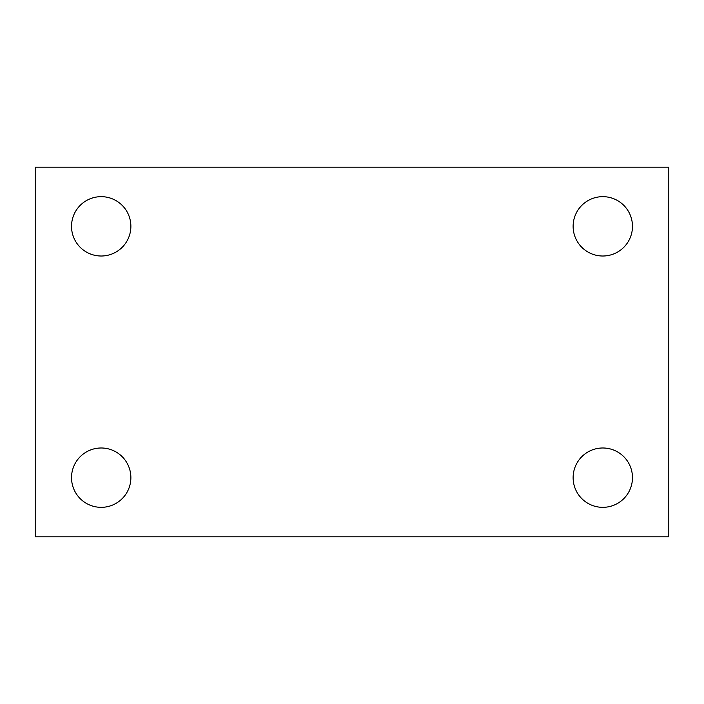<?xml version="1.0" encoding="UTF-8"?>
<svg xmlns="http://www.w3.org/2000/svg" width="704" height="704" viewBox="0 0 704 704"><rect width="100%" height="100%" fill="white"/><g stroke="black" fill="none" stroke-linecap="round" stroke-linejoin="round"><path stroke-width="1.06" d="M35.2 167.2L668.8 167.2L668.8 536.8L35.2 536.8L35.2 167.2M101.2 447.99A29.674 29.674 0 0 1 130.874 477.664A29.674 29.674 0 0 1 101.2 507.338A29.674 29.674 0 0 1 71.526 477.664A29.674 29.674 0 0 1 101.2 447.99M602.8 447.99A29.674 29.674 0 0 1 632.474 477.664A29.674 29.674 0 0 1 602.8 507.338A29.674 29.674 0 0 1 573.126 477.664A29.674 29.674 0 0 1 602.8 447.99M602.8 196.662A29.674 29.674 0 0 1 632.474 226.336A29.674 29.674 0 0 1 602.8 256.01A29.674 29.674 0 0 1 573.126 226.336A29.674 29.674 0 0 1 602.8 196.662M101.2 196.662A29.674 29.674 0 0 1 130.874 226.336A29.674 29.674 0 0 1 101.2 256.01A29.674 29.674 0 0 1 71.526 226.336A29.674 29.674 0 0 1 101.2 196.662"/></g></svg>
